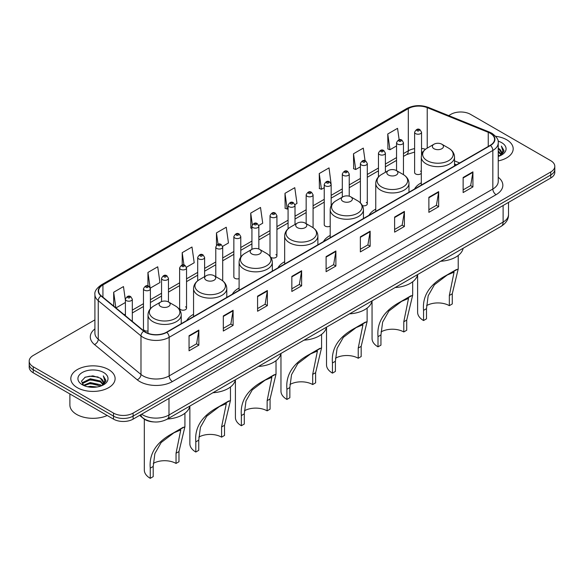 <?xml version="1.0" encoding="UTF-8"?>
<svg xmlns="http://www.w3.org/2000/svg" width="584" height="584" viewBox="0 0 584 584"><rect width="100%" height="100%" fill="white"/><g stroke="black" fill="none" stroke-linecap="round" stroke-linejoin="round"><path stroke-width="0.88" d="M193.552 314.316A24.455 14.118 0 0 0 186.807 320.492M239.104 288.022A24.455 14.118 0 0 0 232.359 294.197M284.656 261.72A24.455 14.118 0 0 0 277.911 267.903M330.201 235.425A24.455 14.118 0 0 0 323.456 241.601M375.753 209.13A24.455 14.118 0 0 0 369.008 215.306M421.305 182.828A24.455 14.118 0 0 0 414.56 189.004M331.157 205.699L331.157 184.413A3.46 2 180 0 1 329.018 186.26A3.46 2 180 0 1 325.252 185.829A3.46 2 180 0 1 324.237 184.413L324.237 224.723A3.46 2 0 0 0 325.252 226.139A3.46 2 0 0 0 330.201 226.103M270.823 257.325A3.46 2 0 0 0 271.02 257.449A3.46 2 0 0 0 274.794 257.88A3.46 2 0 0 0 276.925 256.033L276.925 215.722A3.46 2 180 0 1 274.794 217.569A3.46 2 180 0 1 271.02 217.131A3.46 2 180 0 1 270.005 215.722L270.005 256.033A3.46 2 0 0 0 270.027 256.252M240.776 257.084L240.776 236.593A3.46 2 180 0 1 238.637 238.44A3.46 2 180 0 1 234.87 238.009A3.46 2 180 0 1 233.856 236.593L233.856 276.911A3.46 2 0 0 0 234.87 278.32A3.46 2 0 0 0 239.104 278.619M186.544 308.213L186.544 267.903A3.46 2 180 0 1 184.413 269.75A3.46 2 180 0 1 180.638 269.319A3.46 2 180 0 1 179.624 267.903L179.624 308.213A3.46 2 0 0 0 180.638 309.629A3.46 2 0 0 0 184.413 310.06A3.46 2 0 0 0 186.544 308.213A3.46 2 0 0 0 185.53 306.804M150.395 308.753L150.395 288.773A3.46 2 180 0 1 148.256 290.62A3.46 2 180 0 1 144.489 290.19A3.46 2 180 0 1 143.474 288.773L143.474 329.091A3.46 2 0 0 0 144.489 330.5A3.46 2 0 0 0 148.007 330.989M421.538 155.074L421.538 132.232A3.46 2 180 0 1 419.4 134.079A3.46 2 180 0 1 415.633 133.641A3.46 2 180 0 1 414.618 132.232L414.618 172.543A3.46 2 0 0 0 415.633 173.959A3.46 2 0 0 0 421.305 173.266M456.411 164.841L454.527 164.082M362.467 205.685A3.46 2 0 0 0 367.307 203.852A3.46 2 0 0 0 366.292 202.444M276.925 256.033A3.46 2 0 0 0 275.911 254.624M421.305 171.82A3.46 2 0 0 0 420.524 171.134M153.833 421.925A13.841 7.993 180 0 1 143.46 418.538L139.62 415.37M94.915 319.864L33.252 355.459A13.841 7.993 0 0 0 29.2 361.116L29.2 367.139A13.841 7.993 0 0 0 33.252 372.796L113.522 419.137A13.841 7.993 0 0 0 133.101 419.137L550.749 178.01A13.841 7.993 0 0 0 554.8 172.36L554.8 169.345A13.841 7.993 0 0 1 550.749 174.996A13.841 7.993 0 0 0 554.8 169.345L554.8 166.331A13.841 7.993 0 0 0 550.749 160.68L470.478 114.333A13.841 7.993 0 0 0 450.899 114.333L448.694 115.61M29.2 361.116A13.841 7.993 0 0 0 33.252 366.767L113.522 413.107A13.841 7.993 0 0 0 133.101 413.107L133.101 416.122L550.749 174.996L133.101 416.122A13.841 7.993 0 0 1 113.522 416.122A13.841 7.993 0 0 0 133.101 416.122L133.101 419.137M33.252 366.767L33.252 369.781L113.522 416.122L33.252 369.781A13.841 7.993 0 0 1 29.2 364.131A13.841 7.993 0 0 0 33.252 369.781L33.252 372.796M506.7 139.766A22.148 12.79 0 0 0 495.634 136.298A22.148 12.79 0 0 1 506.7 139.766A22.148 12.79 0 0 1 513.183 148.81A22.148 12.79 0 0 0 506.7 139.766M108.624 369.592A22.148 12.79 0 0 0 84.49 366.818A22.148 12.79 0 0 0 70.817 378.636A22.148 12.79 0 0 0 77.3 387.674A22.148 12.79 0 0 0 101.441 390.448A22.148 12.79 0 0 0 115.114 378.636A22.148 12.79 0 0 0 108.624 369.592A22.148 12.79 0 0 0 84.49 366.818A22.148 12.79 0 0 0 70.817 378.636A22.148 12.79 0 0 0 77.3 387.674A22.148 12.79 0 0 0 101.441 390.448A22.148 12.79 0 0 0 115.114 378.636A22.148 12.79 0 0 0 108.624 369.592M490.217 133.269A14.768 8.526 180 0 1 494.546 139.299A14.768 8.526 180 0 1 490.217 145.321L166.542 332.194A14.768 8.526 180 0 1 144.007 331.055L101.273 295.825A14.768 8.526 180 0 1 98.601 290.934A14.768 8.526 180 0 1 102.93 284.904L408.311 108.595A14.768 8.526 180 0 1 427.218 107.638L488.246 132.312A14.768 8.526 180 0 1 490.217 133.269M490.48 133.115A15.133 8.738 0 0 0 488.458 132.137L427.43 107.463A15.133 8.738 0 0 0 408.048 108.449L102.667 284.758A15.133 8.738 0 0 0 100.974 295.949L143.701 331.179A15.133 8.738 0 0 0 166.805 332.347L490.48 145.474A15.133 8.738 0 0 0 490.48 133.115M189.055 335.742L189.055 350.809L198.845 345.159L198.845 330.084L189.055 335.742M189.055 348.137L196.596 343.786L198.808 330.588A3.694 2.132 -120 0 0 198.845 330.084M196.531 343.823L198.845 345.159M223.314 315.959L223.314 331.033L233.104 325.376L233.104 310.308L223.314 315.959M223.314 328.354L230.855 324.003L233.067 310.805A3.694 2.132 -120 0 0 233.104 310.308M230.789 324.04L233.104 325.376M257.573 296.176L257.573 311.25L267.363 305.6L267.363 290.525L257.573 296.176M257.573 308.578L265.114 304.22L267.326 291.029A3.694 2.132 -120 0 0 267.363 290.525M265.048 304.264L267.363 305.6M291.839 276.4L291.839 291.467L301.629 285.817L301.629 270.75L291.839 276.4M291.839 288.795L299.373 284.444L301.585 271.246A3.694 2.132 -120 0 0 301.629 270.75M299.307 284.481L301.629 285.817M463.134 177.5L463.134 192.567L472.923 186.917L472.923 171.849L463.134 177.5M463.134 189.895L470.675 185.544L472.887 172.346A3.694 2.132 -120 0 0 472.923 171.849M470.609 185.581L472.923 186.917M428.875 197.282L428.875 212.35L438.664 206.699L438.664 191.625L428.875 197.282M428.875 209.678L436.416 205.32L438.628 192.129A3.694 2.132 -120 0 0 438.664 191.625M436.35 205.364L438.664 206.699M394.616 217.058L394.616 232.133L404.405 226.475L404.405 211.408L394.616 217.058M394.616 229.454L402.157 225.103L404.369 211.912A3.694 2.132 -120 0 0 404.405 211.408M402.091 225.139L404.405 226.475M360.357 236.841L360.357 251.908L370.147 246.258L370.147 231.191L360.357 236.841M360.357 249.237L367.898 244.886L370.103 231.687A3.694 2.132 -120 0 0 370.147 231.191M367.832 244.922L370.147 246.258M326.098 256.617L326.098 271.691L335.888 266.041L335.888 250.967L326.098 256.617M326.098 269.012L333.639 264.661L335.844 251.47A3.694 2.132 -120 0 0 335.888 250.967M333.573 264.698L335.888 266.041M498.232 160.899A22.148 12.79 0 0 0 513.183 148.81A22.148 12.79 0 0 1 498.232 160.899M133.101 413.107L550.749 171.981A13.841 7.993 0 0 0 554.8 166.331M186.464 267.231L194.202 262.756L191.99 247.01L182.208 252.66L182.208 265.019M150.307 288.102L159.943 282.539L157.731 266.793L147.942 272.443L147.942 285.926M125.399 300.271L123.472 286.569L113.683 292.226L113.683 306.06M294.92 204.612L296.986 203.422L294.774 187.676L284.985 193.326L285.145 208.306M331.07 183.741L329.033 167.893L319.244 173.543L319.404 188.523M365.066 160.746L363.292 148.11L353.502 153.767L353.663 168.747M399.157 139.78L397.551 128.334L387.769 133.984L387.922 148.964M222.613 246.353L228.461 242.981L226.256 227.234L216.467 232.885L216.467 245.222M258.763 225.482L262.72 223.197L260.515 207.451L250.726 213.102L250.879 228.081M251.93 228.475L250.726 228.023M250.726 213.102L252.354 224.701M284.985 193.326L287.197 209.072L288.08 208.554M287.197 209.072L284.985 208.247M319.244 173.543L321.456 189.289L324.237 187.683M321.456 189.289L319.244 188.464M353.502 153.767L355.714 169.513L360.386 166.812M355.714 169.513L353.502 168.681M387.769 133.984L389.973 149.73L396.543 145.942M389.973 149.73L387.769 148.905M216.467 232.885L218.058 244.229M182.208 252.66L183.938 265.012M147.942 272.443L150.052 287.459M115.96 307.929L125.399 302.483M113.683 292.226L115.88 307.87M498.232 154.804L499.685 155.913M498.232 155.745L498.918 156.205M498.232 151.03L501.109 154.147M498.232 151.971L500.868 154.592M499.743 155.892A10.432 6.022 0 0 0 501.466 152.577A10.432 6.022 0 0 0 498.407 148.321L501.459 152.804M498.232 156.439A15.045 8.687 0 0 0 501.671 154.95A15.045 8.687 0 0 0 501.671 142.664A15.045 8.687 0 0 0 498.064 141.131M500.758 155.439L503.861 151.468L503.963 150.541L501.379 146.058L502.89 151.066L499.911 155.826M501.379 146.058L503.963 150.716M417.611 274.568L417.611 312.25A20.301 11.724 0 0 0 423.561 320.536L423.561 310.359C422.232 295.854 429.744 284.233 446.088 275.502L458.221 268.917L452.271 293.781L452.271 303.957L449.337 305.658A16.148 9.322 0 0 0 426.576 305.614M449.337 305.658L449.337 295.482L454.067 272.129L447.213 275.027L434.43 284.758L428.174 295.789L426.495 308.666L426.495 318.842L423.561 320.536M434 148.73A5.541 3.197 0 0 0 441.832 148.73A5.541 3.197 0 0 0 441.832 144.212L448.709 148.183A15.257 8.811 0 0 1 448.709 160.644A15.257 8.811 0 0 1 427.123 160.644A15.257 8.811 0 0 1 427.123 148.183C423.364 150.417 421.429 153.38 421.305 157.074A16.615 9.592 0 0 0 426.167 163.856A16.615 9.592 0 0 0 444.271 165.936A16.615 9.592 0 0 0 454.527 157.074C454.403 153.38 452.461 150.417 448.709 148.183L441.832 144.212A5.541 3.197 0 0 0 434 144.212A5.541 3.197 0 0 0 434 148.73M440.672 261.26A25.382 14.651 0 0 0 463.141 248.28M456.498 269.494L446.088 275.502L456.498 269.494M349.575 313.856A25.382 14.651 0 0 0 372.044 300.877L372.059 338.545A20.301 11.724 0 0 0 378.009 346.838L378.009 336.661C376.68 322.149 384.192 310.535 400.536 301.804L412.669 295.219L406.719 320.083L406.719 330.259L403.785 331.953A16.148 9.322 0 0 0 381.024 331.909M403.785 331.953L403.785 321.777L408.515 298.424L401.661 301.329L388.878 311.053L382.629 322.091L380.943 334.968L380.943 345.144L378.009 346.838M388.448 175.032A5.541 3.197 0 0 0 396.281 175.032A5.541 3.197 0 0 0 396.281 170.513L403.157 174.477A15.257 8.811 0 0 1 403.157 186.938A15.257 8.811 0 0 1 381.578 186.938A15.257 8.811 0 0 1 381.578 174.477C377.819 176.711 375.877 179.675 375.753 183.376A16.615 9.592 0 0 0 380.622 190.158A16.615 9.592 0 0 0 398.726 192.231A16.615 9.592 0 0 0 408.975 183.376C408.858 179.675 406.917 176.711 403.157 174.477L396.281 170.513A5.541 3.197 0 0 0 388.448 170.513A5.541 3.197 0 0 0 388.448 175.032M395.12 287.554A25.382 14.651 0 0 0 417.596 274.582M410.954 295.789L400.536 301.804L410.954 295.789M326.514 327.164L326.514 364.847A20.301 11.724 0 0 0 332.457 373.132L332.457 362.956C331.135 348.451 338.647 336.829 354.992 328.099L367.117 321.514L361.175 346.378L361.175 356.554L358.233 358.255A16.148 9.322 0 0 0 335.471 358.211M358.233 358.255L358.233 348.079L362.963 324.726L356.109 327.624L343.334 337.355L337.077 348.385L335.398 361.262L335.398 371.439L332.457 373.132M342.903 201.327A5.541 3.197 0 0 0 350.728 201.327A5.541 3.197 0 0 0 350.728 196.808L357.605 200.779A15.257 8.811 0 0 1 357.605 213.24A15.257 8.811 0 0 1 336.026 213.24A15.257 8.811 0 0 1 336.026 200.779C332.267 203.013 330.325 205.977 330.201 209.671A16.615 9.592 0 0 0 335.07 216.452A16.615 9.592 0 0 0 353.174 218.533A16.615 9.592 0 0 0 363.43 209.671C363.306 205.977 361.365 203.013 357.605 200.779L350.728 196.808A5.541 3.197 0 0 0 342.903 196.808A5.541 3.197 0 0 0 342.903 201.327M365.401 322.091L354.992 328.099L365.401 322.091M280.962 353.466L280.962 391.141A20.301 11.724 0 0 0 286.912 399.434L286.912 389.258C285.583 374.745 293.095 363.131 309.44 354.4L321.572 347.816L315.623 372.68L315.623 382.856L312.688 384.549A16.148 9.322 0 0 0 289.927 384.506M312.688 384.549L312.688 374.373L317.419 351.021L310.564 353.926L297.782 363.649L291.526 374.687L289.846 387.557L289.846 397.733L286.912 399.434M297.351 227.629A5.541 3.197 0 0 0 305.184 227.629A5.541 3.197 0 0 0 305.184 223.103L312.06 227.074A15.257 8.811 0 0 1 312.06 239.535A15.257 8.811 0 0 1 290.474 239.535A15.257 8.811 0 0 1 290.474 227.074C286.715 229.308 284.78 232.271 284.656 235.972A16.615 9.592 0 0 0 289.518 242.754A16.615 9.592 0 0 0 307.622 244.827A16.615 9.592 0 0 0 317.878 235.972C317.754 232.271 315.813 229.308 312.06 227.074L305.184 223.103A5.541 3.197 0 0 0 297.351 223.103A5.541 3.197 0 0 0 297.351 227.629M304.023 340.151A25.382 14.651 0 0 0 326.493 327.179M319.849 348.385L309.44 354.4L319.849 348.385M235.41 379.761L235.41 417.443A20.301 11.724 0 0 0 241.36 425.729L241.36 415.553C240.031 401.047 247.543 389.426 263.888 380.695L276.02 374.11L270.071 398.974L270.071 409.15L267.136 410.851A16.148 9.322 0 0 0 244.375 410.8M267.136 410.851L267.136 400.668L271.867 377.322L265.012 380.221L252.23 389.951L245.981 400.982L244.294 413.859L244.294 424.035L241.36 425.729M251.799 253.923A5.541 3.197 0 0 0 259.632 253.923A5.541 3.197 0 0 0 259.632 249.404L266.508 253.376A15.257 8.811 0 0 1 266.508 265.829A15.257 8.811 0 0 1 244.93 265.829A15.257 8.811 0 0 1 244.93 253.376C241.17 255.602 239.228 258.573 239.104 262.267A16.615 9.592 0 0 0 243.973 269.049A16.615 9.592 0 0 0 262.077 271.129A16.615 9.592 0 0 0 272.327 262.267C272.202 258.573 270.268 255.602 266.508 253.376L259.632 249.404A5.541 3.197 0 0 0 251.799 249.404A5.541 3.197 0 0 0 251.799 253.923M258.471 366.453A25.382 14.651 0 0 0 280.948 353.473M274.305 374.687L263.888 380.695L274.305 374.687M189.866 406.062L189.866 443.738A20.301 11.724 0 0 0 195.808 452.031L195.808 441.854C194.487 427.342 201.991 415.72 218.343 406.997L230.468 400.405L224.526 425.276L224.526 435.452L221.584 437.146A16.148 9.322 0 0 0 198.823 437.102M221.584 437.146L221.584 426.97L226.315 403.617L219.46 406.522L206.685 416.246L200.429 427.284L198.75 440.154L198.75 450.33L195.808 452.031M206.254 280.225A5.541 3.197 0 0 0 214.08 280.225A5.541 3.197 0 0 0 214.08 275.699L220.956 279.67A15.257 8.811 0 0 1 220.956 292.131A15.257 8.811 0 0 1 199.378 292.131A15.257 8.811 0 0 1 199.378 279.67C195.618 281.904 193.676 284.868 193.552 288.562A16.615 9.592 0 0 0 198.421 295.343A16.615 9.592 0 0 0 216.525 297.424A16.615 9.592 0 0 0 226.782 288.562C226.658 284.868 224.716 281.904 220.956 279.67L214.08 275.699A5.541 3.197 0 0 0 206.254 275.699A5.541 3.197 0 0 0 206.254 280.225M212.919 392.747A25.382 14.651 0 0 0 235.396 379.775M228.753 400.982L218.343 406.997L228.753 400.982M144.314 419.166L144.314 470.04A20.301 11.724 0 0 0 150.263 478.325L150.263 468.149C148.935 453.637 156.446 442.022 172.791 433.291L184.924 426.707L178.974 451.571L178.974 461.747L176.04 463.44A16.148 9.322 0 0 0 153.278 463.397M176.04 463.44L176.04 453.264L180.77 429.912L173.915 432.817L161.133 442.548L154.877 453.578L153.198 466.455L153.198 476.632L150.263 478.325M160.702 306.52A5.541 3.197 0 0 0 168.535 306.52A5.541 3.197 0 0 0 168.535 302.001L175.412 305.972A15.257 8.811 0 0 1 175.412 318.426A15.257 8.811 0 0 1 153.826 318.426A15.257 8.811 0 0 1 153.826 305.972C150.066 308.199 148.132 311.162 148.007 314.864A16.615 9.592 0 0 0 152.869 321.645A16.615 9.592 0 0 0 170.973 323.726A16.615 9.592 0 0 0 181.23 314.864C181.106 311.162 179.164 308.199 175.412 305.972L168.535 302.001A5.541 3.197 0 0 0 160.702 302.001A5.541 3.197 0 0 0 160.702 306.52M167.374 419.042A25.382 14.651 0 0 0 189.844 406.07M183.201 427.284L172.791 433.291L183.201 427.284M69.89 393.944L69.89 405.004A23.075 13.322 0 0 0 76.65 414.428A23.075 13.322 0 0 0 107.2 415.487M87.717 386.776L90.264 386.316L97.046 386.995M90.703 387.221L94.024 387.301M83.475 385.331L90.264 382.549L100.338 384.732L101.616 385.739M84.118 385.659L90.264 383.491L100.85 386.031M82.629 384.557L82.891 382.411L90.264 378.782L100.338 380.965L103.04 383.973M82.57 384.287L82.891 383.352L90.264 379.724L100.338 381.907L102.791 384.418M101.674 385.717A10.432 6.022 0 0 0 103.397 382.403A10.432 6.022 0 0 0 100.338 378.14L103.39 382.629M103.602 372.49A15.045 8.687 0 0 0 82.329 372.49A15.045 8.687 0 0 0 82.329 384.776A15.045 8.687 0 0 0 103.602 384.776A15.045 8.687 0 0 0 103.602 372.49M100.338 378.14L92.907 375.862L85.206 377.184L81.49 381.133L83.6 385.433M102.689 385.257L105.792 381.294L105.894 380.359L103.31 375.884L104.821 380.892L101.835 385.652M103.31 375.884L105.887 380.542M84.782 377.388L89.622 376.213L98.127 376.987M86.505 380.571L89.622 379.98L97.813 380.659M86.505 384.338L89.622 383.746L97.813 384.425M141.649 414.202A18.454 10.658 0 0 0 142.89 414.99A18.454 10.658 0 0 0 168.988 414.99L503.109 222.088A18.454 10.658 0 0 0 508.511 214.554C508.649 219.131 506.211 223.052 501.196 226.315L167.075 419.217A9.227 5.329 60 0 0 168.988 414.99L168.988 398.412M503.109 205.51L503.109 222.088A9.227 5.329 60 0 1 501.196 226.315M140.897 414.633A9.227 6.176 129.5 0 0 142.511 417.633L139.707 415.319M550.749 178.01L550.749 171.981M113.522 419.137L113.522 413.107M498.232 177.266A23.075 13.322 180 0 1 496.093 194.676L172.419 381.556A4.614 2.664 60 0 1 169.156 375.899L492.83 189.026A18.454 10.658 0 0 0 498.232 181.493L498.232 142.912A18.454 10.658 180 0 1 492.83 150.446A4.614 2.664 -120 0 0 490.48 145.474M172.419 381.556A23.075 13.322 180 0 1 139.788 381.556A23.075 13.322 180 0 1 137.203 379.775L94.469 344.538A23.075 13.322 180 0 1 94.915 328.909M143.051 375.899A18.454 10.658 0 0 0 169.156 375.899L169.156 337.318A18.454 10.658 180 0 1 140.985 335.895L98.251 300.665A18.454 10.658 180 0 1 94.915 294.555L94.915 333.136A18.454 10.658 0 0 0 98.251 339.246L140.985 374.475A18.454 10.658 0 0 0 143.051 375.899M498.232 142.912C498.853 140.029 496.728 136.817 491.874 133.262L489.45 132.086A4.614 2.161 112 0 0 488.458 132.137M489.45 132.086L428.422 107.419C420.779 104.711 413.523 105.105 406.654 108.595A4.614 2.664 60 0 1 408.048 108.449M102.667 284.758A4.614 2.664 -120 0 0 101.273 284.904C96.484 288.35 94.36 291.562 94.915 294.555M100.974 295.949A4.614 3.088 129.5 0 0 98.251 300.665L98.251 339.246A4.614 3.088 -50.5 0 1 94.469 344.538M428.422 107.419A4.614 2.161 112 0 0 427.43 107.463M143.701 331.179A4.614 3.088 129.5 0 0 140.985 335.895L140.985 374.475A4.614 3.088 -50.5 0 1 137.203 379.775M166.805 332.347A4.614 2.664 60 0 1 169.156 337.318L492.83 150.446L492.83 189.026A4.614 2.664 60 0 0 496.093 194.676M102.93 284.904L102.93 297.19M488.246 132.312L488.246 146.46M427.218 107.638L427.218 148.124M459.674 162.958L454.527 160.877M425.524 149.248A14.768 8.526 0 0 0 421.538 148.453M414.618 148.635A14.768 8.526 0 0 0 408.311 150.796L403.464 153.592M408.311 108.595L408.311 150.796A8.307 4.796 60 0 1 406.588 154.599L403.464 156.403M396.543 157.592L385.389 164.031M378.461 168.024L367.307 174.463M360.386 178.463L349.232 184.902M342.312 188.895L331.157 195.341M324.237 199.334L313.082 205.772M306.162 209.773L295.008 216.211M288.08 220.204L276.925 226.643M270.005 230.643L258.851 237.082M251.93 241.082L240.776 247.521M233.856 251.514L222.701 257.953M215.781 261.953L204.619 268.392M197.699 272.385L186.544 278.831M179.624 282.824L168.469 289.262M161.549 293.263L150.395 299.702M143.474 303.695L132.32 310.133M125.399 314.134L124.268 314.783M326.098 257.099L335.844 251.47M360.357 237.316L370.103 231.687M394.616 217.54L404.369 211.912M428.875 197.757L438.628 192.129M463.134 177.974L472.887 172.346M291.839 276.874L301.585 271.246M257.573 296.657L267.326 291.029M223.314 316.433L233.067 310.805M189.055 336.216L198.808 330.588M426.495 308.666L423.561 310.359M452.271 293.781L449.337 295.482M380.943 334.968L378.009 336.661M406.719 320.083L403.785 321.777M335.398 361.262L332.457 362.956M361.175 346.378L358.233 348.079M289.846 387.557L286.912 389.258M315.623 372.68L312.688 374.373M244.294 413.859L241.36 415.553M270.071 398.974L267.136 400.668M198.75 440.154L195.808 441.854M224.526 425.276L221.584 426.97M153.198 466.455L150.263 468.149M178.974 451.571L176.04 453.264M417.261 130.816A1.153 0.664 0 0 0 418.896 130.816A1.153 0.664 0 0 0 418.896 129.874A1.153 0.664 0 0 0 417.261 129.874A1.153 0.664 0 0 0 417.261 130.816M403.464 174.66L403.464 142.671A3.46 2 180 0 1 401.325 144.511A3.46 2 180 0 1 397.551 144.08A3.46 2 180 0 1 396.543 142.671L396.543 170.659M399.186 141.255A1.153 0.664 0 0 0 400.814 141.255A1.153 0.664 0 0 0 400.814 140.313A1.153 0.664 0 0 0 399.186 140.313A1.153 0.664 0 0 0 399.186 141.255M385.389 172.28L385.389 153.103A3.46 2 180 0 1 383.25 154.95A3.46 2 180 0 1 379.476 154.519A3.46 2 180 0 1 378.461 153.103L378.461 176.901M381.111 151.694A1.153 0.664 0 0 0 382.739 151.694A1.153 0.664 0 0 0 382.739 150.752A1.153 0.664 0 0 0 381.111 150.752A1.153 0.664 0 0 0 381.111 151.694M367.307 203.852L367.307 163.542A3.46 2 180 0 1 365.175 165.389A3.46 2 180 0 1 361.401 164.951A3.46 2 180 0 1 360.386 163.542L360.386 202.867M363.029 162.126A1.153 0.664 0 0 0 364.664 162.126A1.153 0.664 0 0 0 364.664 161.184A1.153 0.664 0 0 0 363.029 161.184A1.153 0.664 0 0 0 363.029 162.126M349.232 196.195L349.232 173.974A3.46 2 180 0 1 347.093 175.82A3.46 2 180 0 1 343.326 175.39A3.46 2 180 0 1 342.312 173.974L342.312 197.151M344.954 172.565A1.153 0.664 0 0 0 346.589 172.565A1.153 0.664 0 0 0 346.589 171.623A1.153 0.664 0 0 0 344.954 171.623A1.153 0.664 0 0 0 344.954 172.565M326.879 182.996A1.153 0.664 0 0 0 328.515 182.996A1.153 0.664 0 0 0 328.515 182.055A1.153 0.664 0 0 0 326.879 182.055A1.153 0.664 0 0 0 326.879 182.996M313.082 227.723L313.082 194.852A3.46 2 180 0 1 310.943 196.698A3.46 2 180 0 1 307.169 196.261A3.46 2 180 0 1 306.162 194.852L306.162 223.672M308.805 193.435A1.153 0.664 0 0 0 310.433 193.435A1.153 0.664 0 0 0 310.433 192.494A1.153 0.664 0 0 0 308.805 192.494A1.153 0.664 0 0 0 308.805 193.435M295.008 224.46L295.008 205.283A3.46 2 180 0 1 292.869 207.13A3.46 2 180 0 1 289.095 206.699A3.46 2 180 0 1 288.08 205.283L288.08 228.797M290.73 203.874A1.153 0.664 0 0 0 292.358 203.874A1.153 0.664 0 0 0 292.358 202.933A1.153 0.664 0 0 0 290.73 202.933A1.153 0.664 0 0 0 290.73 203.874M272.648 214.306A1.153 0.664 0 0 0 274.283 214.306A1.153 0.664 0 0 0 274.283 213.364A1.153 0.664 0 0 0 272.648 213.364A1.153 0.664 0 0 0 272.648 214.306M258.851 249.032L258.851 226.161A3.46 2 180 0 1 256.712 228.001A3.46 2 180 0 1 252.945 227.57A3.46 2 180 0 1 251.93 226.161L251.93 249.332M254.573 224.745A1.153 0.664 0 0 0 256.208 224.745A1.153 0.664 0 0 0 256.208 223.803A1.153 0.664 0 0 0 254.573 223.803A1.153 0.664 0 0 0 254.573 224.745M236.498 235.184A1.153 0.664 0 0 0 238.133 235.184A1.153 0.664 0 0 0 238.133 234.242A1.153 0.664 0 0 0 236.498 234.242A1.153 0.664 0 0 0 236.498 235.184M222.701 280.846L222.701 247.032A3.46 2 180 0 1 220.562 248.879A3.46 2 180 0 1 216.788 248.441A3.46 2 180 0 1 215.781 247.032L215.781 276.677M218.423 245.616A1.153 0.664 0 0 0 220.051 245.616A1.153 0.664 0 0 0 220.051 244.674A1.153 0.664 0 0 0 218.423 244.674A1.153 0.664 0 0 0 218.423 245.616M204.619 276.641L204.619 257.464A3.46 2 180 0 1 202.487 259.311A3.46 2 180 0 1 198.713 258.88A3.46 2 180 0 1 197.699 257.464L197.699 280.794M200.348 256.055A1.153 0.664 0 0 0 201.976 256.055A1.153 0.664 0 0 0 201.976 255.113A1.153 0.664 0 0 0 200.348 255.113A1.153 0.664 0 0 0 200.348 256.055M182.266 266.486A1.153 0.664 0 0 0 183.902 266.486A1.153 0.664 0 0 0 183.902 265.545A1.153 0.664 0 0 0 182.266 265.545A1.153 0.664 0 0 0 182.266 266.486M168.469 301.964L168.469 278.342A3.46 2 180 0 1 166.331 280.181A3.46 2 180 0 1 162.564 279.751A3.46 2 180 0 1 161.549 278.342L161.549 301.599M164.192 276.925A1.153 0.664 0 0 0 165.827 276.925A1.153 0.664 0 0 0 165.827 275.984A1.153 0.664 0 0 0 164.192 275.984A1.153 0.664 0 0 0 164.192 276.925M146.117 287.364A1.153 0.664 0 0 0 147.752 287.364A1.153 0.664 0 0 0 147.752 286.423A1.153 0.664 0 0 0 146.117 286.423A1.153 0.664 0 0 0 146.117 287.364M132.32 321.419L132.32 299.212A3.46 2 180 0 1 130.181 301.059A3.46 2 180 0 1 126.407 300.621A3.46 2 180 0 1 125.399 299.212L125.399 315.71M128.042 297.796A1.153 0.664 0 0 0 129.67 297.796A1.153 0.664 0 0 0 129.67 296.854A1.153 0.664 0 0 0 128.042 296.854A1.153 0.664 0 0 0 128.042 297.796M167.075 419.217C159.651 422.947 152.227 422.947 144.796 419.217L142.511 417.633M508.511 214.554L508.511 202.392M406.654 108.595L101.273 284.904M422.845 152.074L421.538 151.935M414.618 152.081L406.588 154.599M396.543 160.396L385.389 166.841M378.461 170.835L367.307 177.273M360.386 181.274L349.232 187.712M342.312 191.705L331.157 198.144M324.237 202.144L313.082 208.583M306.162 212.576L295.008 219.022M288.08 223.015L276.925 229.454M270.005 233.454L258.851 239.893M251.93 243.886L240.776 250.332M233.856 254.325L222.701 260.763M215.781 264.764L204.619 271.202M197.699 275.195L186.544 281.634M179.624 285.634L168.469 292.073M161.549 296.066L150.395 302.512M143.474 306.505L132.32 312.944M456.513 164.783L454.527 163.98M458.221 268.917L458.221 255.485M454.527 165.929L454.527 157.074M421.305 185.113L421.305 157.074M434 144.212L427.123 148.183M412.669 295.219L412.669 281.78M408.975 192.231L408.975 183.376M375.753 211.408L375.753 183.376M388.448 170.513L381.578 174.477M367.117 321.514L367.117 308.082M363.43 218.526L363.43 209.671M330.201 237.71L330.201 209.671M342.903 196.808L336.026 200.779M321.572 347.816L321.572 334.377M317.878 244.827L317.878 235.972M284.656 264.004L284.656 235.972M297.351 223.103L290.474 227.074M276.02 374.11L276.02 360.678M272.327 271.122L272.327 262.267M239.104 290.306L239.104 262.267M251.799 249.404L244.93 253.376M230.468 400.405L230.468 386.973M226.782 297.417L226.782 288.562M193.552 316.601L193.552 288.562M206.254 275.699L199.378 279.67M184.924 426.707L184.924 413.268M181.23 323.719L181.23 314.864M148.007 333.296L148.007 314.864M160.702 302.001L153.826 305.972M82.534 384.447L82.534 383.819M421.538 132.232L420.049 129.765C418.042 128.312 416.231 129.137 414.618 132.232M403.464 142.671L401.967 140.197C399.96 138.751 398.149 139.569 396.543 142.671M385.389 153.103L383.892 150.635C381.885 149.183 380.075 150.008 378.461 153.103M367.307 163.542L365.818 161.075C363.81 159.622 362 160.447 360.386 163.542M349.232 173.974L347.743 171.506C345.735 170.061 343.925 170.878 342.312 173.974M331.157 184.413L329.668 181.945C327.661 180.493 325.85 181.317 324.237 184.413M313.082 194.852L311.586 192.377C309.578 190.931 307.768 191.756 306.162 194.852M295.008 205.283L293.511 202.816C291.504 201.363 289.693 202.188 288.08 205.283M276.925 215.722L275.436 213.255C273.429 211.802 271.618 212.627 270.005 215.722M258.851 226.161L257.361 223.687C255.354 222.241 253.544 223.059 251.93 226.161M240.776 236.593L239.287 234.126C237.279 232.673 235.469 233.498 233.856 236.593M222.701 247.032L221.205 244.565C219.197 243.112 217.387 243.937 215.781 247.032M204.619 257.464L203.13 254.996C201.122 253.551 199.312 254.368 197.699 257.464M186.544 267.903L185.055 265.435C183.047 263.983 181.237 264.808 179.624 267.903M168.469 278.342L166.98 275.867C164.973 274.422 163.162 275.247 161.549 278.342M150.395 288.773L148.905 286.306C146.898 284.853 145.088 285.678 143.474 288.773M132.32 299.212L130.823 296.745C128.816 295.292 127.005 296.117 125.399 299.212"/></g></svg>
